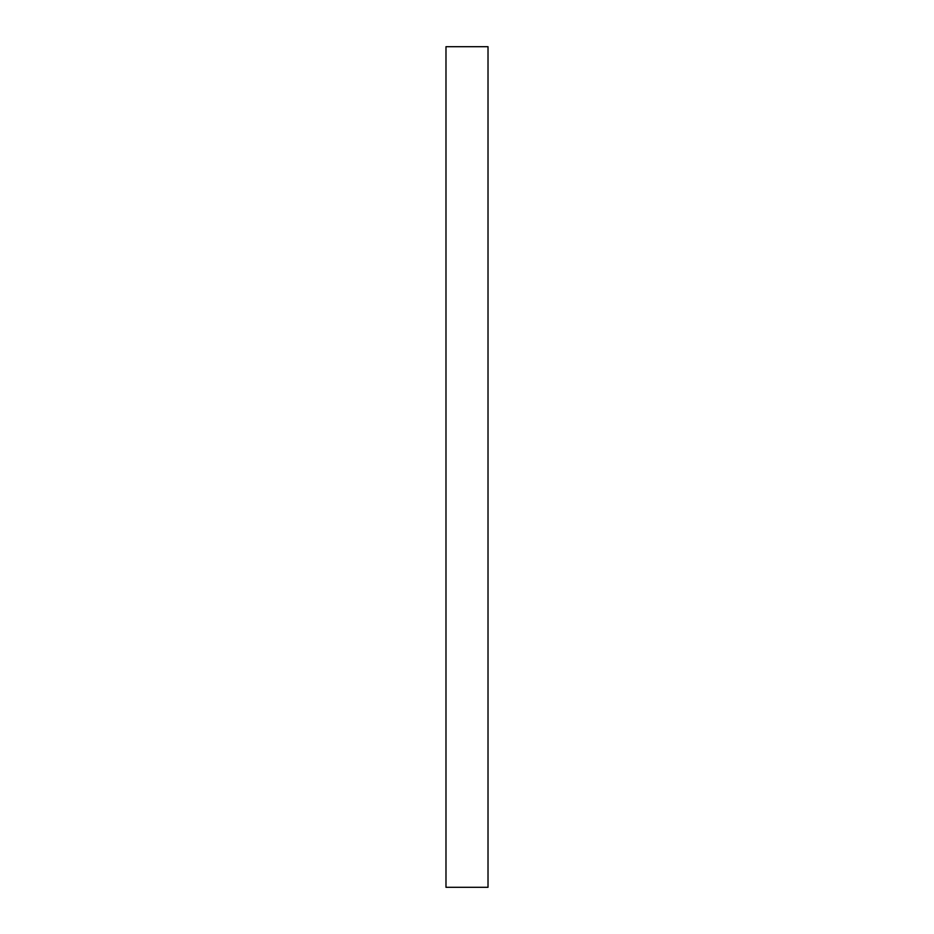 <?xml version="1.0" encoding="UTF-8"?>
<svg xmlns="http://www.w3.org/2000/svg" width="934" height="934" viewBox="0 0 934 934"><rect width="100%" height="100%" fill="white"/><g stroke="black" fill="none" stroke-linecap="round" stroke-linejoin="round"><path stroke-width="1.4" d="M488.015 46.7L488.015 887.3L445.985 887.3L445.985 46.7L488.015 46.7"/></g></svg>
